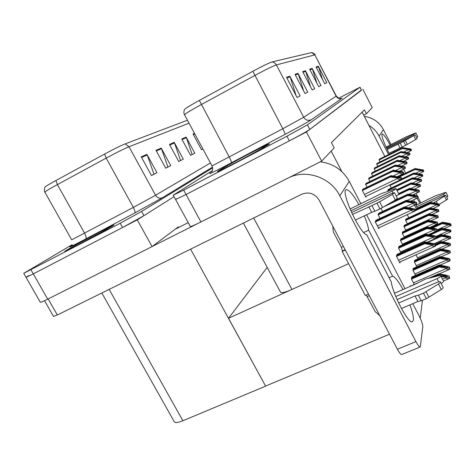 <?xml version="1.0" encoding="UTF-8"?>
<svg xmlns="http://www.w3.org/2000/svg" width="475" height="475" viewBox="0 0 475 475"><rect width="100%" height="100%" fill="white"/><g stroke="black" fill="none" stroke-linecap="round" stroke-linejoin="round"><path stroke-width="0.71" d="M384.845 156.441L363.69 115.164L366.433 113.751L364.426 109.838L331.425 142.613L334.174 147.897L321.652 161.15L306.434 131.985L361.428 89.977M331.182 151.062L341.863 171.623M348.614 263.678L291.947 289.465C285.374 292.357 281.556 293.259 280.499 292.161L243.378 223.078M366.433 113.751L372.222 107.629L362.829 89.241M176.724 198.621L175.59 199.494L186.069 194.524L306.434 131.985M212.331 170.644L173.232 195.172L190.237 226.367C190.766 226.723 194.346 225.251 200.967 221.956L321.652 161.15M363.69 115.164L362.128 112.118M410.329 286.182L410.168 285.873L410.067 286.467M376.129 220.204L375.232 221.772L378.836 228.718L379.234 227.656M411.938 276.937L411.386 278.914L414.259 284.472M378.937 213.174L378.1 214.623L380.042 218.375M413.44 268.31L412.923 270.15L415.601 275.334M380.986 208.365L382.583 211.458M414.841 260.241L414.354 261.957L416.86 266.802M415.975 254.808L418.042 258.822M390.076 184.787L389.88 185.274L391.275 187.993M388.473 189.335L387.814 190.422L388.17 191.11M397.112 254.38L396.417 256.203L399.92 262.96L400.176 261.856M363.262 189.026L362.265 190.297L365.833 197.178L366.344 196.175M399.148 246.341L398.495 248.033L400.9 252.676M366.474 183.154L365.548 184.33L367.032 187.203M401.048 238.83L400.437 240.409L402.675 244.738M402.83 231.8L402.254 233.267L404.35 237.328M404.504 225.197L403.958 226.575L405.923 230.381M407.223 214.658L408.803 217.734L436.317 204.992L439.476 205.598L439.048 204.018L430.617 202.433L415.103 209.641M377.399 163.216L376.669 164.101L377.809 166.321M374.923 167.734L374.152 168.684L375.363 171.042M406.077 218.993L405.561 220.281L407.402 223.862M369.479 177.674L368.606 178.766L369.989 181.45M372.287 172.544L371.468 173.559L372.762 176.077M379.733 158.959L379.038 159.784L380.119 161.88M422.423 300.438L420.244 318.202M389.518 334.216L265.584 386.074L228.523 318.274L267.205 267.419M228.523 318.274L289.34 290.593M137.299 219.86L174.034 196.65L143.955 215.656L122.574 227.513L33.297 273.897L137.299 219.86L152.059 246.596L178.404 226.836L178.731 227.436M265.584 386.074L190.6 249.149M26.06 277.364L40.274 302.201C40.387 302.599 42.869 301.589 47.72 299.161L152.059 246.596M28.553 275.654L26.036 277.323L33.297 273.897L26.036 277.323L23.768 273.363M265.525 386.187L182.911 420.749C177.935 422.75 175.043 423.053 174.236 421.663L101.822 293.004M235.867 162.634C252.403 154.019 270.702 143.741 269.42 143.83C268.197 144.044 261.873 147.131 250.45 153.087C234.709 161.298 216.725 171.356 217.431 171.594C218.233 171.588 224.378 168.601 235.867 162.634M311.564 52.499L314.83 54.886L276.408 64.903C273.066 66.001 265.881 69.516 254.855 75.448L197.748 106.501C189.169 111.31 184.769 114.083 184.537 114.819C184.733 115.116 183.178 113.317 184.395 109.743C184.348 109.143 188.296 106.602 196.234 102.125L252.842 71.286C262.74 65.96 269.212 62.819 272.27 61.869L311.82 52.547M175.59 199.494L186.069 194.524L289.34 140.867C299.927 135.316 306.755 131.504 309.807 129.432L361.457 90.28L360.014 87.216M173.232 195.172L183.671 190.113L286.9 136.224L307.42 124.848L359.925 87.287L338.657 98.23M318.315 66.203L326.8 82.662L324.686 83.713L316.065 66.987L318.315 66.203L318.565 66.803L316.368 67.581M297.985 73.298L307.758 92.138L304.98 93.522L295.017 74.332L297.985 73.298L298.27 73.981L295.367 75.008M289.815 76.148L300.111 95.95L297.035 97.476L286.532 77.294L289.815 76.148L290.112 76.867L286.9 78.007M312.14 68.358L321.011 85.542L318.707 86.688L309.682 69.213L312.14 68.358L312.402 68.982L310.003 69.831M305.389 70.71L314.693 88.688L312.17 89.941L302.694 71.654L305.389 70.71L305.662 71.369L303.032 72.301M310.555 86.836L305.662 71.369M316.831 83.054L312.402 68.982M296.18 95.831L290.112 76.867M303.703 91.063L298.27 73.981M322.596 79.652L318.565 66.803M77.449 245.355C93.147 237.185 114.724 225.108 114.018 224.93L100.837 231.337C85.892 239.133 64.665 250.972 64.713 251.524L77.449 245.355M44.882 192.173C44.347 192.322 44.312 190.76 44.781 187.471C44.413 187.203 47.203 185.393 53.147 182.044L104.601 154.037C113.745 149.114 120.608 145.73 125.192 143.883L187.447 120.228M71.879 244.833L23.75 273.327L120.211 223.25L141.633 211.446L212.628 167.865M202.914 149.007L201.507 149.732L193.064 134.027L194.518 133.386M161.203 148.058L170.739 165.615L165.727 168.203L156.008 150.343L161.203 148.058L161.482 148.693L156.352 150.967M146.941 154.333L156.976 172.722L151.466 175.566L141.235 156.851L146.941 154.333L147.238 155.004L141.592 157.504M186.117 137.085L194.797 153.193L190.6 155.361L181.771 139.003L186.117 137.085L186.372 137.673L182.079 139.573M174.206 142.334L183.297 159.131L178.719 161.494L169.468 144.418L174.206 142.334L174.473 142.939L169.789 145.018M178.695 161.453L180.559 160.491L174.473 142.939M190.576 155.319L192.161 154.5L186.372 137.673M151.436 175.518L154.007 174.188L147.238 155.004M165.704 168.156L167.895 167.028L161.482 148.693M201.489 149.69L202.831 148.996L202.7 148.616M379.24 159.422L402.592 147.921L409.794 149.132L402.325 148.55L408.007 149.358L408.215 149.768L411.498 150.433L411.101 149.049L402.705 147.642L379.406 159.119M379.133 159.968L402.325 148.55M379.044 159.79L402.444 148.271M408.007 149.358L410.923 149.56L411.101 149.049M410.923 149.56L411.35 150.391M398.507 176.807L415.013 168.857L422.127 170.109L414.907 169.254L414.817 169.575L420.411 170.4L420.613 170.798L423.783 171.451L423.391 169.997L415.103 168.542L398.133 176.718M399.356 177.015L414.817 169.575M398.976 176.926L414.907 169.254M415.013 168.857L415.103 168.542M420.411 170.4L423.267 170.578L423.391 169.997M423.267 170.578L423.682 171.392M415.257 209.938L430.564 202.825L437.796 204.191L430.492 203.318L430.433 203.71L436.109 204.588L436.317 204.992M415.287 210.746L430.433 203.71M415.346 210.348L430.492 203.318M430.564 202.825L430.617 202.433M436.109 204.588L438.977 204.737L439.048 204.018M438.977 204.737L439.399 205.556M431.383 227.65L442.403 222.638L449.546 224.04L442.362 223.173L442.332 223.606L451.208 225.453L450.757 223.844L447.984 223.09L442.433 222.211L430.718 227.543M432.897 227.887L442.332 223.606M432.22 227.78L442.362 223.173M442.403 222.638L442.433 222.211M447.919 224.491L450.733 224.622L450.757 223.844M450.733 224.622L451.137 225.423M428.949 234.614L441.964 228.73L449.32 230.191L441.922 229.294L441.892 229.752L451.03 231.658L450.567 229.971L441.999 228.279L437.178 230.458M430.552 234.876L441.892 229.752M429.839 234.757L441.922 229.294M441.964 228.73L441.999 228.279M447.646 230.672L450.537 230.803L450.567 229.971M450.537 230.803L450.959 231.628M436.501 237.441L441.501 235.19L449.083 236.716L441.459 235.79L441.423 236.277L447.355 237.233L447.569 237.654C448.085 238.48 449.154 238.664 450.775 238.213L450.365 236.485L441.536 234.709L436.388 237.025M427.939 242.333L441.423 236.277M436.466 238.034L441.459 235.79M441.501 235.19L441.536 234.709M447.355 237.233L450.336 237.363L450.365 236.485M450.336 237.363L450.775 238.213M435.48 244.53L441.008 242.06L448.827 243.657L440.96 242.701L440.925 243.218L447.046 244.215L447.266 244.649C447.8 245.498 448.899 245.688 450.573 245.219L450.152 243.402L441.043 241.549L435.272 244.132M435.765 245.522L440.925 243.218M435.712 245.047L440.96 242.701M441.008 242.06L441.043 241.549M447.046 244.215L450.122 244.34L450.152 243.402M450.122 244.34L450.573 245.219M414.538 260.9L440.485 249.375L448.554 251.055L440.432 250.064L440.396 250.61L446.714 251.655L446.945 252.1C447.492 252.973 448.632 253.169 450.359 252.682L449.926 250.776L440.521 248.835L414.639 260.33M414.443 262.123L440.396 250.61M414.42 261.606L440.432 250.064M440.485 249.375L440.521 248.835M446.714 251.655L449.896 251.774L449.926 250.776M449.896 251.774L450.359 252.682M401.601 179.217L413.755 173.387L421.076 174.687L413.636 173.808L413.541 174.147L419.306 174.996L419.514 175.412L422.809 176.035L422.382 174.562L413.85 173.048L401.713 178.873M389.969 185.452L413.541 174.147M389.916 185.185L413.636 173.808M413.755 173.387L413.85 173.048M419.306 174.996L422.245 175.18L422.382 174.562M422.245 175.18L422.673 176.017M388.045 189.84L412.413 178.19L419.965 179.55L412.288 178.636L412.193 178.998L418.131 179.882L418.344 180.31C418.873 181.147 419.959 181.355 421.604 180.933L421.307 179.413L412.514 177.834L388.2 189.466M387.909 190.606L412.193 178.998M387.855 190.321L412.288 178.636M412.413 178.19L412.514 177.834M418.131 179.882L421.165 180.067L421.307 179.413M421.165 180.067L421.604 180.933M396.773 190.071L410.994 183.303L418.778 184.722L410.857 183.777L410.75 184.163L416.878 185.084L417.103 185.523C417.644 186.39 418.766 186.598 420.47 186.158L420.167 184.567L411.095 182.922L396.637 189.81M397.082 190.671L410.75 184.163M396.946 190.404L410.857 183.777M410.994 183.303L411.095 182.922M416.878 185.084L420.013 185.268L420.167 184.567M420.013 185.268L420.47 186.158M398.715 193.853L409.474 188.747L417.507 190.232L409.331 189.258L409.218 189.667L415.548 190.629L415.779 191.081C416.338 191.971 417.495 192.191 419.253 191.734L419.419 190.986L418.95 190.065L409.587 188.343L398.572 193.568M397.759 195.1L409.218 189.667M398.745 194.281L409.331 189.258M409.474 188.747L409.587 188.343M415.548 190.629L418.784 190.808L418.95 190.065M418.784 190.808L419.253 191.734M376.889 163.697L400.924 151.887L408.346 153.152L400.769 152.261L400.645 152.558L406.499 153.395L406.713 153.823C407.235 154.654 408.31 154.868 409.943 154.458L409.699 153.063L401.048 151.596L377.061 163.382M376.764 164.285L400.645 152.558M376.669 164.095L400.769 152.261M406.499 153.395L409.509 153.603L409.699 153.063M409.509 153.603L409.943 154.458M374.389 168.245L399.16 156.109L406.808 157.427L398.994 156.507L398.858 156.821L404.896 157.694L405.116 158.127C405.656 158.988 406.766 159.208 408.452 158.787L408.654 158.205L408.203 157.326L399.291 155.794L374.573 167.907M374.247 168.874L398.858 156.821M374.157 168.667L398.994 156.507M399.16 156.109L399.291 155.794M404.896 157.694L408.001 157.902L408.203 157.326M408.001 157.902L408.452 158.787M371.729 173.084L397.278 160.603L405.169 161.975L397.1 161.025L396.957 161.363L403.186 162.272L403.418 162.723C403.976 163.608 405.122 163.828 406.861 163.394L407.075 162.777L406.612 161.862L397.415 160.271L371.931 172.722M371.569 173.755L396.957 161.363M371.48 173.535L397.1 161.025M397.278 160.603L397.415 160.271M403.186 162.272L406.398 162.48L406.612 161.862M406.398 162.48L406.861 163.394M405.751 219.527L429.756 208.424L437.214 209.849L429.685 208.947L429.626 209.368L435.468 210.277L435.682 210.692C436.192 211.512 437.255 211.702 438.858 211.274L438.502 209.665L429.822 208.008L405.864 219.094M405.65 220.447L429.626 209.368M405.614 220.073L429.685 208.947M429.756 208.424L429.822 208.008M435.468 210.277L438.425 210.425L438.502 209.665M438.425 210.425L438.858 211.274M404.166 225.762L428.907 214.373L436.59 215.864L428.824 214.932L428.759 215.377L434.791 216.327L435.011 216.754C435.539 217.598 436.632 217.793 438.282 217.342L437.92 215.662L428.967 213.934L404.284 225.298M404.047 226.741L428.759 215.377M404.017 226.343L428.824 214.932M428.907 214.373L428.967 213.934M434.791 216.327L437.843 216.475L437.92 215.662M437.843 216.475L438.282 217.342M402.479 232.394L427.999 220.709L435.925 222.27L427.91 221.303L427.844 221.777L434.067 222.763L434.293 223.208C434.839 224.075 435.967 224.277 437.677 223.808L437.303 222.051L428.064 220.24L402.604 231.901M402.349 233.445L427.844 221.777M402.319 233.011L427.91 221.303M427.999 220.709L428.064 220.24M434.067 222.763L437.214 222.912L437.303 222.051M437.214 222.912L437.677 223.808M389.102 277.703L392.611 276.153L368.701 230.185C368.155 226.45 366.676 221.677 364.266 215.864M358.934 204.743C353.43 194.922 349.291 189.911 346.501 189.721C339.732 189.442 359.361 233.302 366.771 234.822L391.216 281.752C392.926 294.749 408.702 324.419 412.413 321.747L413.357 320.108C413.666 317.062 412.526 311.986 409.937 304.873M403.008 289.53C398.59 281.485 395.129 277.026 392.611 276.153M363.749 232.489L368.701 230.185M152.208 246.483L197.766 223.529M175.257 229.193L188.201 222.638M320.287 161.838C333.201 163.477 342.861 169.997 349.267 181.397L339.809 195.742L415.916 341.614C417.887 345.283 419.336 347.071 420.25 346.976L422.792 326.8C422.762 324.407 421.557 320.809 419.176 316L412.769 303.668M349.267 181.397L360.905 203.805M366.599 214.765L404.979 288.675M420.25 346.976L401.856 354.481C400.858 354.611 399.368 352.86 397.397 349.226L319.099 200.07C314.765 193.485 308.999 191.532 301.809 194.216L57.315 314.99L53.503 316.392L44.537 300.717M339.809 195.742C330.814 177.614 306.773 169.106 289.15 177.525M419.971 203.389L417.038 198.223M415.055 195.273L414.194 194.222M403.453 174.153L403.245 173.755M402.183 171.677L401.452 170.24M401.672 174.515L401.88 174.913M393.609 152.125L393.211 151.246M390.141 145.029C386.323 137.976 383.693 134.282 382.244 133.956C380.528 133.843 384.477 144.786 389.583 154.108M413.79 199.743L414.55 201.78M415.696 204.577L417.478 208.543M364.319 116.393C372.881 117.64 379.246 122.039 383.402 129.604L379.103 136.123L388.568 154.607M399.332 175.643L399.54 176.041M412.086 200.545L412.466 201.287M414.443 205.158L416.427 209.03M432.743 226.617L432.577 226.201M383.402 129.604L391.05 144.578M394.208 150.753L394.648 151.614M403.625 169.189L405.626 173.108M415.981 193.378L417.234 195.831M418.137 197.6L420.88 202.962M379.103 136.123C376.752 131.611 373.374 128.06 368.968 125.471M395.794 296.525L437.059 278.665L438.68 281.817M438.455 283.985L441.293 289.507L428.895 297.166L426.033 291.626L438.455 283.985C439.915 283.047 440.545 282.346 440.331 281.889C439.856 281.497 438.668 281.687 436.768 282.465L397.082 299.582M350.793 210.841L392.071 191.152L392.985 192.921M351.559 212.539L391.115 193.711L394.482 192.66L392.38 194.394L379.62 201.78L371.925 205.604L374.858 211.274L379.976 208.947L377.037 203.258M392.071 191.152C394.63 189.869 395.93 188.991 395.972 188.51L381.164 193.699L350.01 209.012M396.215 196.027C398.026 195.011 398.893 194.34 398.804 194.02L395.996 188.551M401.428 308.507L417.905 301.477L415.049 295.967L418.344 295.236L423.516 293.152L426.033 291.626M441.293 289.507C442.753 288.568 443.377 287.862 443.157 287.393L440.378 281.972M428.895 297.166L426.384 298.698L423.516 293.152M418.344 295.236L421.206 300.764L426.384 298.698M421.206 300.764L417.905 301.477M379.703 315.519L375.244 311.742L366.267 295.04M398.65 303.014L415.049 295.967M345.313 250.004L342.184 251.447L365.311 295.462L368.452 294.084M342.184 251.447L342.439 250.937L341.406 247.333L333.29 231.871L332.803 226.171M352.462 214.463L371.925 205.604M374.858 211.274L371.699 212.355L355.348 220.079M371.699 212.355L368.772 206.714M431.941 277.436L438.68 274.508L445.146 275.613L447.515 276.563L439.037 275.666L425.226 279.134L416.937 283.48L394.505 293.223M441.127 283.427C442.902 282.399 443.692 281.616 443.49 281.075L440.77 275.779M379.62 201.78L382.553 207.462L379.976 208.947M382.553 207.462L395.295 200.058L397.385 198.301L394.505 192.708M440.729 275.696C440.836 276.462 439.613 277.447 437.059 278.665M416.64 206.72L443.549 194.186L444.25 195.563M437.475 203.615L436.287 201.275L445.859 195.249L443.418 195.92L417.264 208.086M386.442 147.868L413.309 134.544L413.695 135.31M386.798 148.622L415.221 134.799L400.229 143.189L402.177 147.007L405.638 145.338L403.691 141.508M413.309 134.544L415.892 132.923L414.788 133.261L405.561 137.18L386.062 147.054M416.617 137.554L417.792 136.675L415.904 132.941M439.25 204.416L447.759 198.989L445.877 195.278M387.202 149.465L400.229 143.189M402.177 147.007L389.132 153.259M399.992 147.903L398.05 144.097M443.549 194.186L446.037 192.428L444.855 192.601L435.385 195.854L415.981 205.248M446.821 197.143L447.907 196.116L446.055 192.464M405.401 140.553L407.348 144.376L405.638 145.338M407.348 144.376L417.151 138.605L415.233 134.817M435.041 203.11L434.607 202.255L436.287 201.275M433.42 202.861L434.607 202.255M235.95 162.581C224.58 168.488 218.5 171.439 217.698 171.445C216.998 171.214 234.798 161.263 250.378 153.134C261.683 147.238 267.942 144.186 269.153 143.972C270.418 143.889 252.308 154.054 235.95 162.581M77.579 245.278L64.974 251.382C64.921 250.836 85.927 239.121 100.724 231.408L113.763 225.067C114.463 225.245 93.106 237.197 77.579 245.278M391.252 202.409L407.853 194.566L416.159 196.122L407.698 195.112L407.58 195.546L414.123 196.549L414.36 197.018C414.942 197.944 416.142 198.164 417.958 197.689L418.131 196.888L417.65 195.938L407.972 194.132L394.707 200.402M383.456 206.934L407.58 195.546M386.929 204.921L407.698 195.112M407.853 194.566L407.972 194.132M414.123 196.549L417.472 196.733L417.65 195.938M417.472 196.733L417.958 197.689M378.427 213.815L406.119 200.794L414.711 202.427L405.953 201.376L405.822 201.845L412.597 202.896L412.846 203.383C413.446 204.333 414.687 204.559 416.569 204.066L416.759 203.205L416.254 202.225L406.25 200.331L378.622 213.322M378.207 214.825L405.822 201.845M378.177 214.433L405.953 201.376M406.119 200.794L406.25 200.331M412.597 202.896L416.064 203.08L416.254 202.225M416.064 203.08L416.569 204.066M375.588 220.887L404.255 207.474L413.155 209.196L404.082 208.103L403.94 208.608L410.958 209.707L411.219 210.211C411.843 211.197 413.131 211.428 415.079 210.912L415.281 209.986L414.764 208.97L404.397 206.975L375.796 220.358M375.339 221.979L403.94 208.608M375.321 221.552L404.082 208.103M404.255 207.474L404.397 206.975M410.958 209.707L414.556 209.891L414.764 208.97M414.556 209.891L415.079 210.912M413.119 269.01L439.921 257.189L448.263 258.946L439.868 257.919L439.826 258.507L446.363 259.599L446.595 260.062C447.165 260.965 448.347 261.161 450.128 260.65L449.683 258.649L439.963 256.607L413.226 268.405M413.007 270.322L439.826 258.507M412.989 269.77L439.868 257.919M439.921 257.189L439.963 256.607M446.363 259.599L449.647 259.718L449.683 258.649M449.647 259.718L450.128 260.65M411.605 277.679L439.322 265.549L447.955 267.395L439.268 266.332L439.221 266.962L445.983 268.102L446.227 268.577C446.821 269.509 448.038 269.711 449.884 269.183L449.421 267.069L439.369 264.925L411.718 277.038M411.475 279.092L439.221 266.962M411.463 278.493L439.268 266.332M439.322 265.549L439.369 264.925M445.983 268.102L449.386 268.215L449.421 267.069M449.386 268.215L449.884 269.183M410.097 286.283L417.858 282.91M428.444 278.308L438.728 273.843L445.675 275.025L449.142 276.106L449.617 278.332C447.705 278.89 446.441 278.683 445.829 277.721L445.58 277.222L449.107 277.329L449.142 276.106M441.121 276.462L445.58 277.222M438.591 275.773L438.621 275.352L436.353 276.331M439.696 275.536L438.621 275.352M438.68 274.508L438.728 273.843M449.107 277.329L449.617 278.332M400.68 239.465L427.025 227.466L435.219 229.098L426.936 228.095L426.865 228.606L433.295 229.633L433.527 230.09C434.091 230.987 435.254 231.194 437.024 230.708L436.638 228.861L427.102 226.961L400.811 238.937M400.532 240.588L426.865 228.606M400.514 240.124L426.936 228.095M427.025 227.466L427.102 226.961M433.295 229.633L436.549 229.781L436.638 228.861M436.549 229.781L437.024 230.708M398.757 247.012L425.992 234.686L434.459 236.402L425.897 235.362L425.814 235.909L432.47 236.983L432.707 237.458C433.295 238.385 434.5 238.592 436.329 238.088L435.931 236.14L426.069 234.151L398.899 246.454M398.59 248.217L425.814 235.909M398.578 247.718L425.897 235.362M425.992 234.686L426.069 234.151M432.47 236.983L435.836 237.126L435.931 236.14M435.836 237.126L436.329 238.088M396.702 255.099L424.882 242.422L433.651 244.227L424.781 243.147L424.692 243.734L431.579 244.862L431.834 245.349C432.44 246.305 433.687 246.519 435.581 245.991L435.682 244.928L435.177 243.942L424.965 241.846L396.857 254.493M396.512 256.387L424.692 243.734M396.506 255.853L424.781 243.147M424.882 242.422L424.965 241.846M431.579 244.862L435.076 244.999L435.177 243.942M435.076 244.999L435.581 245.991M368.897 178.238L395.265 165.401L403.418 166.838L395.075 165.852L394.927 166.214L401.363 167.158L401.601 167.622C402.177 168.536 403.364 168.768 405.163 168.31L405.395 167.651L404.914 166.713L395.414 165.045L369.105 177.858M368.707 178.968L394.927 166.214M368.63 178.725L395.075 165.852M395.265 165.401L395.414 165.045M401.363 167.158L404.682 167.366L404.914 166.713M404.682 167.366L405.163 168.31M365.863 183.754L393.116 170.531L401.547 172.033L392.914 171.012L392.754 171.398L399.416 172.383L399.659 172.864C400.253 173.814 401.482 174.046 403.346 173.577L403.596 172.864L403.097 171.897L393.276 170.151L366.088 183.344M365.655 184.537L392.754 171.398M365.578 184.27L392.914 171.012M393.116 170.531L393.276 170.151M399.416 172.383L402.848 172.597L403.097 171.897M402.848 172.597L403.346 173.577M362.615 189.662L390.812 176.029L399.534 177.608L390.598 176.546L390.42 176.961L397.32 177.994L397.575 178.493C398.192 179.473 399.469 179.71 401.399 179.217L401.666 178.458L401.149 177.454L390.984 175.619L362.858 189.216M362.378 190.511L390.42 176.961M362.312 190.214L390.598 176.546M390.812 176.029L390.984 175.619M397.32 177.994L400.882 178.208L401.149 177.454M400.882 178.208L401.399 179.217M291.947 289.465L253.674 217.995M200.967 221.956L183.671 190.113M47.72 299.161L30.976 269.836M182.911 420.749L109.155 289.382M184.537 114.819L211.998 165.917L282.827 128.749L303.691 117.266L336.312 96.075L314.83 54.886L336.128 96.229C337.624 98.545 339.643 99.186 342.19 98.159L311.333 119.742C307.782 122.057 299.096 126.896 285.273 134.247L231.384 162.771C215.935 170.964 205.8 175.809 211.037 172.567M199.34 100.409L229.294 157.148C230.909 160.277 231.61 162.147 231.384 162.771M311.333 119.742C308.144 121.018 305.597 120.193 303.691 117.266L276.408 64.903L274.681 62.884L272.27 61.869M285.273 134.247L282.827 128.749L252.842 71.286M340.801 98.622L342.19 98.159M286.9 136.224L289.34 140.867M307.42 124.848L309.807 129.432M359.925 87.287L361.457 90.28M189.02 123.162L129.022 146.745C123.981 148.835 116.363 152.623 106.168 158.104L54.281 186.301C47.868 189.893 44.745 191.864 44.917 192.227L71.701 239.822L133.362 207.397L155.574 195.237L210.413 162.967M55.925 180.512L57.374 184.597L84.645 233.255C86.165 236.176 86.533 238.082 85.749 238.961C70.632 246.893 66.263 248.912 72.639 245.023M212.491 167.158L162.539 197.665C159.725 198.77 157.403 197.962 155.574 195.237L129.022 146.745L125.192 143.883M162.539 197.665L134.763 213.008C135.357 212.224 134.888 210.354 133.362 207.397L106.168 158.104L104.601 154.037M134.763 213.008L85.749 238.961M120.211 223.25L122.574 227.513M141.633 211.446L143.955 215.656M194.815 133.938L193.361 134.579M407.253 148.954L407.835 148.669M403.714 151.976L408.215 149.768M419.526 169.937L420.185 169.617M415.441 173.286L420.613 170.798M434.987 204.007L435.807 203.632M446.678 223.856L447.563 223.458M437.131 229.858L448.121 224.889M446.34 230.001L447.284 229.579M436.062 236.39L447.854 231.082M445.978 236.52L446.981 236.075M434.174 243.651L447.569 237.654M445.592 243.455L446.66 242.98M417.549 257.866L447.266 244.649M445.176 250.842L446.316 250.337M416.266 265.656L446.945 252.1M418.374 174.509L419.075 174.171M413.992 178.054L419.514 175.412M417.157 179.36L417.899 179.01M412.442 183.124L418.344 180.31M415.857 184.532L416.652 184.152M410.78 188.522L417.103 185.523M414.467 190.036L415.316 189.632M408.993 194.287L415.779 191.081M405.709 152.968L406.333 152.665M401.903 156.174L406.713 153.823M404.071 157.237L404.73 156.916M399.968 160.645L405.116 158.127M402.319 161.785L403.026 161.441M397.89 165.407L403.418 162.723M434.293 209.665L435.159 209.261M407.342 223.743L435.682 210.692M433.55 215.674L434.471 215.246M405.798 230.138L435.011 216.754M432.755 222.068L433.74 221.617M404.154 236.942L434.293 223.208M397.397 349.226L415.916 341.614M48.153 298.947L57.315 314.99M367.27 296.566L369.289 295.682M342.439 250.937L345.141 249.684M341.406 247.333L343.419 246.4M392.38 194.394L395.295 200.058M413.862 135.779L415.797 139.597M444.594 196.383L446.494 200.135M236.675 162.1C223.369 168.987 218.233 171.374 221.273 169.266C225.055 166.832 238.177 159.594 249.737 153.55C262.538 146.9 267.953 144.352 265.976 145.902C262.984 147.933 249.013 155.663 236.675 162.1M78.743 244.583C67.563 250.361 64.737 251.56 70.252 248.193L99.691 232.026C110.604 226.361 113.751 224.978 109.131 227.875L78.743 244.583M412.983 195.92L413.891 195.492M407.057 200.456L414.36 197.018M411.392 202.219L412.365 201.756M404.967 207.064L412.846 203.383M409.682 208.976L410.733 208.489M377.399 225.946L411.219 210.211M444.731 258.733L445.954 258.192M414.895 273.968L446.595 260.062M444.25 267.17L445.562 266.6M413.428 282.857L446.227 268.577M443.733 276.224L445.146 275.613M442.504 279.158L445.829 277.721M431.906 228.891L432.963 228.416M402.396 244.197L433.527 230.09M430.997 236.188L432.131 235.677M400.52 251.952L432.707 237.458M430.023 244.007L431.241 243.461M398.513 260.252L431.834 245.349M400.455 166.642L401.209 166.274M395.663 170.501L401.601 167.622M398.454 171.831L399.261 171.439M393.253 175.958L399.659 172.864M396.31 177.401L397.177 176.979M364.414 194.441L397.575 178.493M311.861 52.553C314.379 53.806 315.453 54.578 315.091 54.857M336.324 96.087C338.77 98.313 340.124 99.174 340.385 98.663M211.862 171.831C211.274 172.33 213.655 170.27 211.998 165.917M407.271 152.517L411.463 150.468M418.891 173.797L423.783 171.451M433.141 208.525L439.476 205.598M444.19 228.623L451.208 225.453M443.519 235.03L451.03 231.658M442.795 241.834L450.84 238.236M441.999 249.078L450.638 245.243M441.127 256.803L450.425 252.7M417.531 178.576L422.78 176.077M416.07 183.665L421.711 180.987M414.503 189.086L420.577 186.212M412.811 194.875L419.366 191.781M405.573 156.726L410.067 154.529M403.75 161.203L408.577 158.858M401.803 165.983L406.992 163.465M432.149 214.433L438.942 211.31M431.074 220.715L438.372 217.378M429.911 227.412L437.76 223.844M346.032 189.953L346.501 189.721M410.988 201.062L418.071 197.737M409.005 207.694L416.688 204.113M378.468 228.006L415.197 210.953M440.171 265.062L450.199 260.668M439.108 273.909L449.95 269.194M443.466 281.028L449.688 278.344M428.652 234.567L437.113 230.737M427.268 242.22L436.418 238.112M399.505 262.158L435.67 246.02M399.683 171.095L405.3 168.382M397.391 176.575L403.483 173.642M365.518 196.573L401.541 179.283"/></g></svg>
